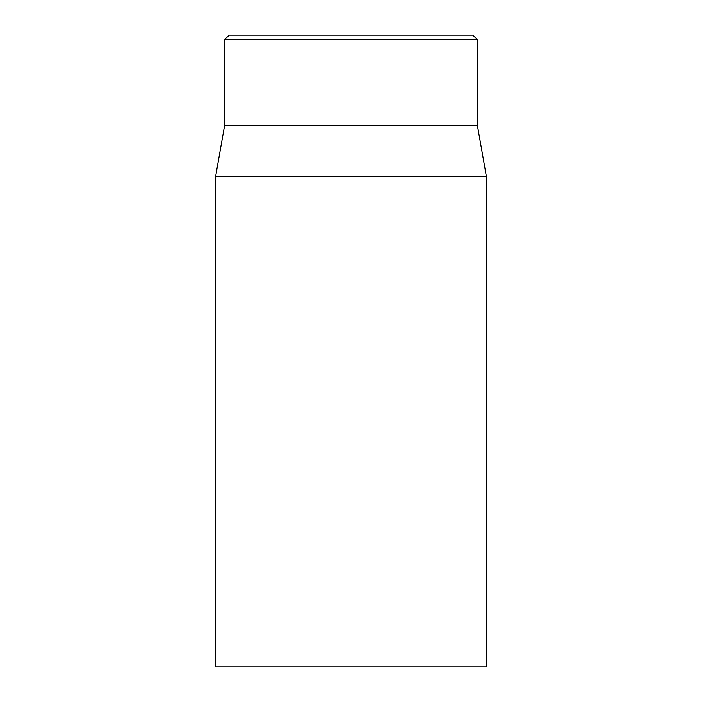<?xml version="1.0" encoding="UTF-8"?>
<svg xmlns="http://www.w3.org/2000/svg" width="702" height="702" viewBox="0 0 702 702"><rect width="100%" height="100%" fill="white"/><g stroke="black" fill="none" stroke-linecap="round" stroke-linejoin="round"><path stroke-width="1.05" d="M472.85 35.1L229.15 35.1L224.64 39.61L477.36 39.61L472.85 35.1M215.611 176.544L215.611 666.9L486.389 666.9L486.389 176.544L215.611 176.544L224.64 125.36L477.36 125.36L477.36 39.61M224.64 125.36L224.64 39.61M477.36 125.36L486.389 176.544"/></g></svg>
